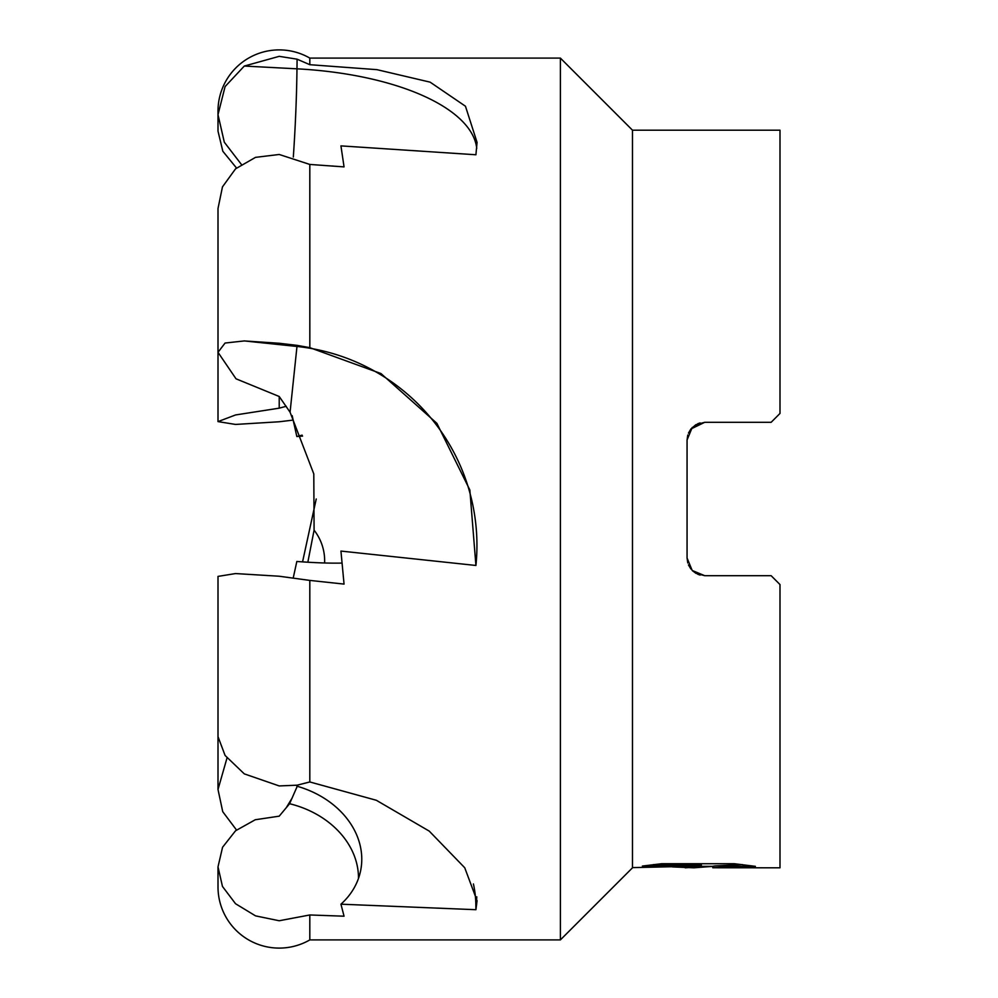 <?xml version="1.0" encoding="UTF-8"?>
<svg xmlns="http://www.w3.org/2000/svg" width="998" height="998" viewBox="0 0 998 998"><rect width="100%" height="100%" fill="white"/><g stroke="black" fill="none" stroke-linecap="round" stroke-linejoin="round"><path stroke-width="1.5" d="M218.001 883.305L218.001 886.885A61.215 61.215 0 0 0 309.817 939.904L309.817 914.966L279.215 920.755L255.525 915.865L235.54 903.726L222.467 886.449L218.001 866.863L222.566 847.252L235.54 830.785L255.276 819.745L279.215 816.164L289.582 803.727L297.791 785.064M279.215 785.937L297.092 785.189L309.817 781.958L309.817 580.412L279.215 576.233L235.54 573.563L218.001 576.395L218.001 736.636L225.086 755.461L244.298 773.874L279.215 785.937M307.833 562.223L314.083 530.163L313.796 473.913L290.069 412.211L279.215 396.493L236.015 378.803L218.001 352.319L225.074 343.038L244.298 340.929L279.215 343.262L297.092 345.37L296.98 346.468A200.847 199.75 -174 0 1 475.921 565.467L340.942 551.071L344.048 584.092L309.817 580.412M296.98 345.345L309.829 347.653L309.817 164.445L279.215 154.478L255.525 157.36L235.54 168.837L222.467 186.888L218.001 208.532L218.001 352.319M293.237 420.083L279.215 421.767L235.54 424.437L218.001 421.605L235.54 414.956L279.215 408.17L286.226 406.286M241.304 164.333L224.313 142.203L218.001 114.683L225.086 86.577L244.298 66.055L279.215 56.337L297.092 59.181L309.817 64.695L309.817 58.096A61.215 61.215 0 0 0 218.001 111.115L218.001 131.137L222.828 151.259L236.501 168.001M632.483 130.189L632.483 867.811L560.389 939.904L560.389 58.096L632.483 130.189L779.999 130.189L779.999 413.434L771.155 422.291L704.763 422.291L695.843 424.711M632.483 867.624L701.332 866.064L642.363 866.064L661.574 863.719L734.316 863.719L755.411 866.351L730.96 866.276L712.784 867.761L779.999 867.811L779.999 584.566L771.155 575.709L704.763 575.709L695.943 573.351L692.387 570.656M695.843 573.289L704.763 575.709L692.213 570.494L687.061 558.007L687.772 562.959M687.784 435.028L687.061 439.993L692.213 427.506L704.763 422.291L690.89 429.003L688.445 433.144M560.389 939.904L309.817 939.904M309.817 58.096L560.389 58.096M309.817 64.695L376.945 69.66L430.113 82.148L465.455 106.225L477.056 142.365L475.921 154.765L340.942 145.883L344.048 166.891L309.817 164.445M309.817 347.653L380.962 373.539L436.875 423.314L469.846 489.981L475.921 565.467M309.817 781.958L376.321 800.271L429.24 831.109L464.744 867.773L477.056 900.745L475.921 909.702L340.942 904.188L344.048 916.189M344.048 916.201L309.817 914.966M292.177 797.963L286.226 807.769M316.229 499L302.556 561.886M292.177 415.655L296.83 436.525L302.132 435.14M279.215 396.493L279.215 408.17M712.784 866.364L693.947 867.811L672.515 866.913M693.947 867.811L696.804 867.062L685.227 867.811M687.061 558.007L687.061 439.993M696.804 866.214L696.804 867.062M712.784 867.761L712.784 866.276L715.017 865.915L742.287 864.58M653.528 864.592L701.332 864.592L701.332 866.064M700.109 422.915L697.714 423.751M695.93 424.649L690.89 429.003M688.445 564.868L690.89 568.997M697.714 574.249L700.109 575.085M293.237 577.917L296.83 561.475A88.51 9.256 -174 0 0 342.027 563.072M296.83 786.162A88.51 71.195 -169.9 0 1 360.889 869.308A88.51 71.195 -169.9 0 1 340.942 904.188M358.469 878.465A88.51 71.195 10.1 0 0 289.582 803.727M475.921 909.689L475.846 904.65A150.636 121.157 10.1 0 0 473.426 883.954M236.501 829.999L222.729 811.673L218.001 789.468L226.995 758.043M296.83 436.525A88.51 9.256 -6 0 1 302.556 436.114M218.001 352.194L218.001 261.289M218.001 645.569L218.001 789.468M297.092 59.181L296.98 68.825A200.847 81.799 -179.3 0 1 476.745 148.365M244.298 66.055L296.98 68.825A150.636 13.635 -87 0 1 293.325 157.035M314.083 530.163A50.212 49.937 -174 0 1 324.612 562.984M244.298 340.929L296.98 346.468L290.069 412.211M476.795 896.828A200.847 117.964 -0.8 0 1 475.846 904.65M696.804 866.339L712.784 866.339M218.001 114.683L218.001 111.115M218.001 421.605L218.001 352.431M218.001 866.863L218.001 886.885"/></g></svg>
